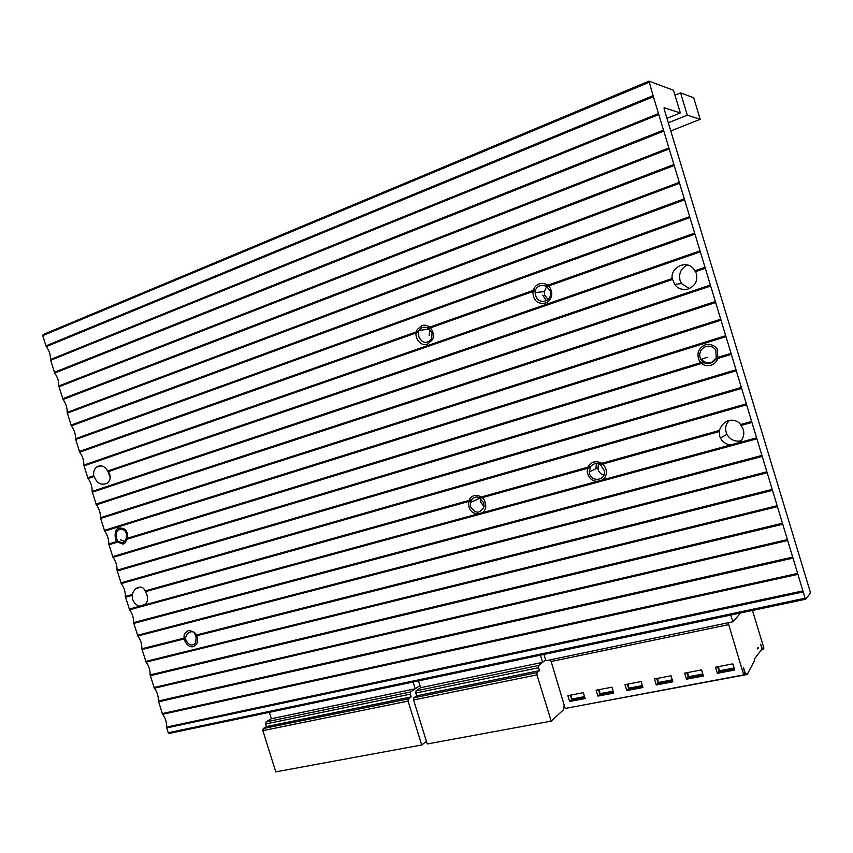 <?xml version="1.0" encoding="UTF-8"?>
<svg xmlns="http://www.w3.org/2000/svg" width="853" height="853" viewBox="0 0 853 853"><rect width="100%" height="100%" fill="white"/><g stroke="black" fill="none" stroke-linecap="round" stroke-linejoin="round"><path stroke-width="1.28" d="M648.845 81.195L43.151 334.525L42.725 335.645L45.955 345.87L46.329 346.617L653.387 96.698L648.973 81.142L673.486 90.258L680.342 112.948L666.961 118.322M802.982 590.873L166.644 727.076L166.751 727.897L168.286 732.748L805.125 598.198L658.495 113.566L50.434 359.571C50.636 355.083 49.271 350.764 46.329 346.617M50.434 359.571L54.699 373.06L663.805 131.117M668.901 147.953L58.782 386.004C58.985 381.472 57.62 377.165 54.699 373.06M58.782 386.004L63.047 399.481L674.211 165.493M679.297 182.307L67.131 412.404C67.312 407.841 65.958 403.533 63.047 399.481M67.131 412.404L71.396 425.86L684.596 199.815M689.682 216.609L75.48 438.773C75.64 434.177 74.286 429.869 71.396 425.86M75.48 438.773L79.724 452.229L418.215 332.212L418.876 330.495C421.115 327.307 423.973 326.443 427.47 327.925L432.087 332.478L431.586 338.833C426.767 344.111 422.566 343.535 418.983 337.095L418.215 332.212M700.057 250.857L83.807 465.12C83.967 460.492 82.602 456.184 79.724 452.229M83.807 465.12L88.051 478.554L93.99 476.539L93.713 475.771C93.297 471.997 94.246 469.097 96.581 467.06C100.782 464.565 104.492 465.877 107.713 470.995L109.024 472.775C111.05 476.934 110.432 480.42 107.179 483.235C101.592 485.538 97.434 483.672 94.694 477.648L93.99 476.539M710.41 285.062L92.124 491.445C92.273 486.775 90.919 482.478 88.051 478.554M92.124 491.445L96.368 504.859L715.688 302.506M720.753 319.225L100.441 517.728C100.579 513.026 99.215 508.74 96.368 504.859M100.441 517.728L104.684 531.142L726.02 336.636M117.671 541.26C115.763 537.187 115.752 533.551 117.629 530.353L119.281 529.329C125.114 529.02 127.385 532.133 126.084 538.68L124.463 541.666L122.619 542.796L117.671 541.26L108.747 544.001C108.864 539.256 107.51 534.97 104.684 531.142M108.747 544.001L112.98 557.382L736.342 370.735M741.385 387.411L117.042 570.23C117.149 565.454 115.795 561.178 112.98 557.382M117.042 570.23L121.275 583.612L746.642 404.78M132.044 594.562L134.923 589.156C139.839 585.936 143.229 586.523 145.085 590.926L147.004 594.861C148.038 598.486 147.612 601.546 145.746 604.041L139.796 606.206C136.341 605.342 133.9 602.911 132.46 598.902L132.044 594.562L125.327 596.439C125.423 591.63 124.08 587.354 121.275 583.612M125.327 596.439L129.56 609.799L756.942 438.783M761.974 455.417L133.612 622.626C133.697 617.775 132.343 613.499 129.56 609.799M133.612 622.626L137.834 635.975L767.22 472.733M185.549 637.735L187.372 633.502C191.36 630.559 194.036 631.145 195.401 635.24L196.169 637.244L195.593 643.098C191.882 646.414 188.62 645.326 185.805 639.857L185.549 637.735L141.875 648.781C141.95 643.898 140.606 639.622 137.834 635.975M141.875 648.781L146.098 662.109L777.478 506.639M782.5 523.23L150.139 674.904C150.203 669.989 148.859 665.724 146.098 662.109M150.139 674.904L154.35 688.222L787.735 540.503M792.746 557.073L158.391 701.006C158.445 696.048 157.101 691.794 154.35 688.222M158.391 701.006L162.603 714.313L797.971 574.325M166.644 727.076C166.676 722.086 165.333 717.831 162.603 714.313M168.286 732.748L169.289 733.431L805.797 599.211L810.286 593.155L810.126 591.492L664.124 108.971L664.103 107.745L680.342 112.948M680.577 92.892L687.315 115.176L700.206 119.313L693.702 97.764L680.577 92.892L674.979 95.173M687.315 115.176L668.304 122.779M548.042 299.446L544.619 294.978L544.289 291.63L546.602 286.661L550.249 290.841L550.729 293.528C550.569 302.399 538.094 304.382 535.844 295.916L535.14 292.547L535.673 289.519C538.094 285.638 541.356 284.476 545.472 286.043L546.634 286.683L694.971 234.085M603.924 475.089C601.002 474.289 599.041 472.413 598.028 469.481L598.39 463.765M484.046 506.618L480.559 502.065L480.324 498.291M429.187 335.57L429.709 329.322M740.937 440.862C734.785 441.907 730.115 439.732 726.937 434.348L726.17 432.418C724.965 427.843 725.978 423.877 729.208 420.497M689.341 288.57L681.579 283.569L680.044 280.328C678.593 273.333 681.057 268.215 687.433 264.984M147.377 596.332L145.788 592.163M110.218 477.755L107.915 471.336M805.125 598.198L805.669 599.232L169.011 733.484M710.432 363.559L703.618 362.824L700.697 359.412C698.49 353.6 700.164 349.303 705.708 346.521C709.931 345.518 713.289 346.681 715.784 350.007L716.275 357.876L710.432 363.559M719.633 436.064L719.335 430.477C724.655 416.36 737.408 419.313 740.532 424.549L743.304 429.496C744.616 434.806 743.198 439.178 739.039 442.622L730.477 444.967C725.946 444.349 722.598 442.035 720.422 438.026L719.633 436.064M470.429 506.565L470.216 502.513L471.528 499.709C473.873 497.139 476.4 496.435 479.119 497.587L483.779 502.875L484.046 506.661C479.994 513.986 475.452 513.954 470.429 506.565M589.508 473.607L589.178 471.965L590.798 466.388C593.315 463.669 596.098 462.902 599.137 464.053L600.395 464.725L604.468 470.856C606.152 480.207 591.886 482.777 589.508 473.607M672.121 278.536C670.554 267.042 686.462 259.675 693.542 268.77L696.219 273.163C698.063 280.648 695.302 285.958 687.923 289.092C681.824 290.116 677.431 288.538 674.755 284.348L672.121 278.536L107.713 470.995M658.495 113.566L653.387 96.698M710.944 365.244C707.489 366.193 704.333 365.606 701.454 363.485L699.129 360.254C696.485 353.398 698.458 348.269 705.036 344.879C710.101 343.674 714.164 345.038 717.224 348.973L717.885 358.452C716.648 361.853 714.334 364.114 710.944 365.244M123.035 544.118L116.466 541.634C114.622 536.9 114.665 532.794 116.605 529.308L118.546 528.103C125.274 527.57 128.195 530.971 127.31 538.307L125.263 542.743L123.035 544.118M545.259 303.135C549.343 301.45 551.528 298.251 551.816 293.549C550.718 285.755 546.56 282.503 539.341 283.782C535.673 285.275 533.53 288.101 532.912 292.248C533.392 300.629 537.507 304.254 545.259 303.135M546.346 300.661L542.732 295.181M427.524 344.143L432.258 339.921C436.363 332.787 428.952 322.711 421.83 325.697L417.458 329.333C412.767 336.327 420.102 347.16 427.524 344.143M427.811 329.247L428.227 328.341M599.766 481.199C604.542 479.471 606.75 475.942 606.376 470.611C604.553 463.925 600.395 461.046 593.88 461.974C589.338 463.616 587.131 466.964 587.269 472.008C588.826 478.97 592.995 482.03 599.766 481.199M595.927 468.713L596.407 463.51M479.919 513.89C483.107 512.877 485.069 510.616 485.794 507.098C485.634 498.952 481.785 495.103 474.257 495.561C471.24 496.531 469.321 498.653 468.521 501.916C468.372 510.222 472.178 514.22 479.919 513.89M478.49 498.898L478.704 497.395M193.503 646.574L196.755 644.228C198.952 636.039 196.179 631.476 188.449 630.527L185.314 632.745C181.231 637.969 187.425 648.472 193.503 646.574M740.703 612.934L732.844 621.784L730.786 615.024M732.844 621.784L545.856 660.723L543.915 654.432M542.615 662.333L420.636 687.689L416.051 690.834L415.795 693.031L538.584 667.728L538.701 665.457L545.611 659.934L542.615 662.333L540.407 655.168M420.636 687.689L418.514 680.875M413.065 682.027L415.187 688.819L271.361 718.716L269.356 712.33M415.187 688.819L419.964 685.545L410.57 691.975L410.314 694.161L265.688 723.973L266.509 726.564L411.178 696.922L410.314 694.161M701.71 359.081L703.117 360.958C707.169 363.613 710.752 363.655 713.854 361.086L714.814 360.52M703.117 360.958L701.507 359.145M120.316 539.704L124.602 541.516M752.463 610.46L763.904 648.099L762.689 649.698L761.239 649.986M569.527 707.627L747.217 674.488L754.553 660.478L754.457 658.932L762.049 648.909L760.631 644.228L762.689 649.698M550.611 659.732L565.198 708.448L743.688 674.862L744.69 673.539L743.464 667.377L745.149 672.921L747.217 674.488M719.186 671.407L717.48 666.811M658.185 683.061L656.661 678.54M688.339 677.303L686.729 672.74M599.702 693.67L598.497 689.768M628.693 688.702L627.264 684.213M571.467 698.799L570.358 695.195M743.688 674.862L728.153 622.754M715.496 667.195L717.362 673.326L734.689 670.031L732.812 663.858L715.496 667.195M654.464 678.967L656.298 684.97L672.857 681.814L671.012 675.779L654.464 678.967M684.628 673.145L686.484 679.212L703.416 675.992L701.561 669.882L684.628 673.145M596.108 690.226L597.91 696.091L613.744 693.073L611.932 687.177L596.108 690.226M624.961 684.66L626.784 690.589L642.97 687.507L641.136 681.536L624.961 684.66M567.874 695.675L569.665 701.475L585.158 698.522L583.367 692.679L567.874 695.675M757.773 647.939L758.168 647.427L758.349 648.024L757.667 648.909L757.773 647.939M757.795 648.131L758.349 648.024M718.898 671.46L717.362 673.326M718.578 666.598L719.399 672.111L734.39 669.061M733.697 666.79L734.22 669.285M719.026 670.885L733.847 668.048M658.058 683.093L656.298 684.97M657.695 678.348L658.399 683.754L672.601 681.003M672.164 679.553L672.559 681.046M658.026 682.56L672.185 679.852M688.126 677.335L686.484 679.212M687.795 672.537L688.552 677.996L703.149 675.107M702.595 673.284L703.032 675.235M688.179 676.792L702.669 674.019M599.851 694.214L597.91 696.091M599.467 689.576L600.064 694.886L613.51 692.316M599.702 693.713L613.147 691.143M628.64 688.712L626.784 690.589M628.256 684.021L628.906 689.384L642.735 686.74M628.544 688.2L642.373 685.556M571.649 699.652L569.665 701.475M571.297 695.014L571.841 700.27L584.923 697.775M571.489 699.108L584.572 696.613M416.659 695.803L539.48 670.639L537.059 672.601L536.942 674.894L551.209 721.126L427.257 743.965L413.577 699.982L413.833 697.775L416.659 695.803L415.795 693.031M538.584 667.728L539.48 670.639M564.164 705.1L563.545 709.728L551.209 721.126M266.509 726.564L263.246 728.537L262.841 730.648L275.796 771.858L421.723 744.978L426.436 741.321M421.723 744.978L408.065 701.102L408.331 698.895L411.178 696.922M271.361 718.716L266.083 721.883L265.688 723.973M670.778 130.967L700.206 119.313M45.955 345.87L653.014 95.685M42.725 335.645L648.984 82.368M54.315 372.324L663.431 130.104M658.719 114.537L50.53 360.35M62.674 398.735L673.838 164.48M669.136 148.934L58.889 386.782M71.012 425.135L684.234 198.813M679.532 183.278L67.238 413.193M95.994 504.144L715.326 301.525M710.645 286.054L92.231 492.234M104.311 530.417L725.658 335.677M720.988 320.227L100.547 518.528M120.902 582.898L746.29 403.832M741.63 388.424L117.149 571.03M137.461 635.272L766.868 471.794M762.219 456.43L133.718 623.426M153.988 687.539L787.383 539.586M782.745 524.254L150.256 675.715M162.241 713.62L797.63 573.408M792.991 558.107L158.509 701.816M803.227 591.907L166.751 727.897M703.618 362.824L125.7 539.64M731.309 354.347L715.699 359.124M112.607 556.678L735.979 369.775M118.279 541.911L108.853 544.79M427.47 327.925L535.673 289.519M79.35 451.493L418.556 331.092M689.917 217.59L75.576 439.562M545.472 286.043L694.609 233.104M772.487 490.368L195.678 636.029M145.735 661.416L777.136 505.712M185.506 638.598L141.993 649.581M145.063 604.766L730.477 444.967M470.76 500.903L145.458 591.662M589.956 467.636L480.26 498.248M719.143 431.597L600.395 464.725M751.93 422.448L741.204 425.444M739.039 442.622L756.59 437.834M87.678 477.829L93.713 475.771M700.281 251.848L83.914 465.909M694.928 270.764L704.973 267.341M129.187 609.095L139.796 606.206M131.895 595.447L125.444 597.249M772.242 489.345L195.401 635.24M590.798 466.388L479.119 497.587M719.335 430.477L599.137 464.053M751.685 421.435L740.532 424.549M471.528 499.709L145.085 590.926M731.074 353.345L716.275 357.876M702.584 362.067L126.084 538.68M695.462 271.68L705.335 268.322M108.192 471.698L672.324 279.56M428.569 328.544L535.257 290.713M120.294 529.137L119.729 529.713M745.671 673.827L744.274 674.094L745.639 673.817M550.739 661.555L728.409 624.684M538.701 665.457L416.051 690.834M537.059 672.601L413.833 697.775M413.577 699.982L536.942 674.894M408.065 701.102L262.841 730.648M263.246 728.537L408.331 698.895M266.083 721.883L410.57 691.975M187.372 633.502L191.669 631.583M720.422 438.026L726.937 434.348M589.178 471.965L597.697 467.86M470.216 502.513L480.132 498.173M134.923 589.156L140.489 587.077M700.697 359.412L707.212 357.3M674.755 284.358L681.579 283.569M96.581 467.06L101.624 465.887M535.14 292.547L544.289 291.63M418.876 330.495L429.326 329.034"/></g></svg>
